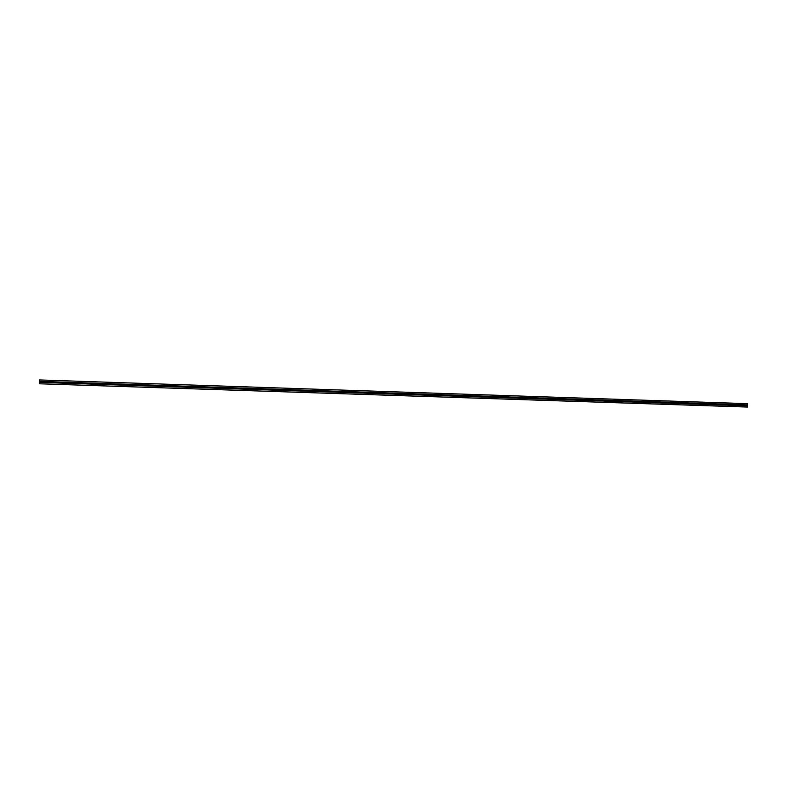 <?xml version="1.0" encoding="UTF-8"?>
<svg xmlns="http://www.w3.org/2000/svg" width="787" height="787" viewBox="0 0 787 787"><rect width="100%" height="100%" fill="white"/><g stroke="black" fill="none" stroke-linecap="round" stroke-linejoin="round"><path stroke-width="1.18" d="M747.542 407.056L39.35 383.79L747.542 407.056L747.581 405.817L39.399 382.384L39.35 383.79L39.399 382.384L747.581 405.817L39.439 382.384L747.463 405.807L747.542 407.056M747.158 405.797L747.188 404.902L747.158 405.797M39.576 381.361L39.537 382.384L39.576 381.361M747.493 404.912L39.429 381.361L747.611 404.912L747.65 403.672L39.478 379.944L39.429 381.361L39.478 379.944L747.65 403.672L747.493 404.912"/></g></svg>
